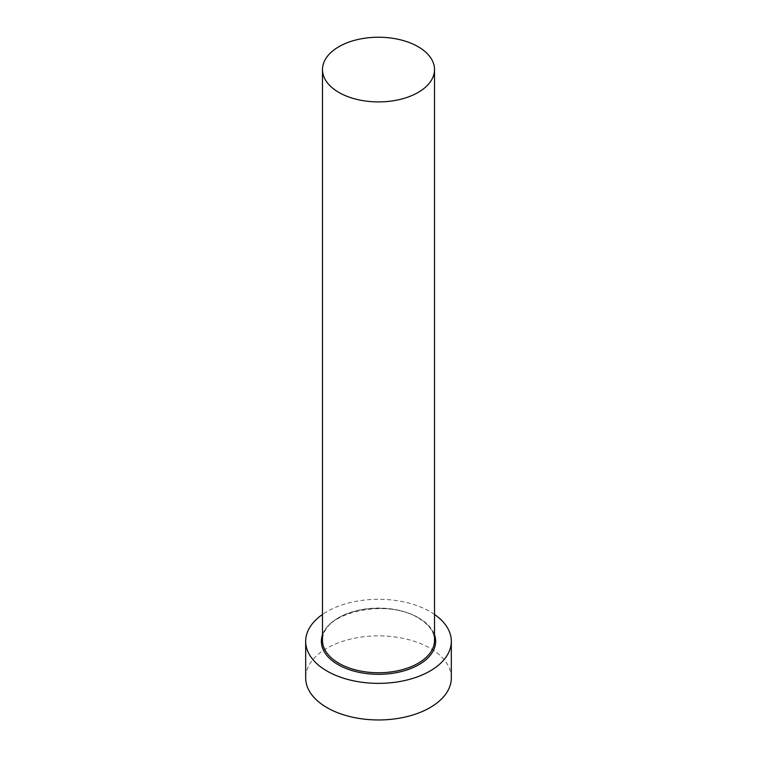 <?xml version="1.0" encoding="UTF-8"?>
<svg xmlns="http://www.w3.org/2000/svg" width="757" height="757" viewBox="0 0 757 757"><rect width="100%" height="100%" fill="white"/><g stroke="black" fill="none" stroke-linecap="round" stroke-linejoin="round"><path stroke-width="0.57" stroke-dasharray="3.79 2.84" d="M434.518 614.457A72.823 42.042 0 0 0 429.995 611.59A72.823 42.042 0 0 0 322.482 614.457M451.323 677.912A72.823 42.042 0 0 0 429.995 648.181A72.823 42.042 0 0 0 350.633 639.069A72.823 42.042 0 0 0 305.677 677.912M322.482 634.82A57.144 32.986 180 0 1 361.969 609.745A57.144 32.986 180 0 1 418.905 617.996A57.144 32.986 180 0 1 434.518 634.82M418.11 617.532A56.018 32.343 0 0 0 357.058 610.521A56.018 32.343 0 0 0 322.482 640.403C319.35 613.728 386.127 597.122 418.347 618.053C429.001 624.459 434.386 631.906 434.518 640.403A56.018 32.343 0 0 0 418.11 617.532"/><path stroke-width="1.14" d="M338.89 92.439A56.018 32.343 0 0 0 399.942 99.451A56.018 32.343 0 0 0 434.518 69.568A56.018 32.343 0 0 0 418.11 46.697A56.018 32.343 0 0 0 357.058 39.695A56.018 32.343 0 0 0 322.482 69.568A56.018 32.343 0 0 0 338.89 92.439M322.482 614.457A72.823 42.042 0 0 0 305.677 641.321A72.823 42.042 0 0 0 327.005 671.052A72.823 42.042 0 0 0 406.367 680.164A72.823 42.042 0 0 0 451.323 641.321A72.823 42.042 0 0 0 434.518 614.457M305.677 641.321L305.677 677.912A72.823 42.042 0 0 0 327.005 707.644A72.823 42.042 0 0 0 406.367 716.756A72.823 42.042 0 0 0 451.323 677.912L451.323 641.321M434.518 634.82A57.144 32.986 180 0 1 405.487 670.399A57.144 32.986 180 0 1 338.095 664.646A57.144 32.986 180 0 1 322.482 634.82M322.482 69.568L322.482 640.403A56.018 32.343 0 0 0 338.89 663.274A56.018 32.343 0 0 0 399.942 670.286A56.018 32.343 0 0 0 434.518 640.403L434.518 69.568"/></g></svg>
